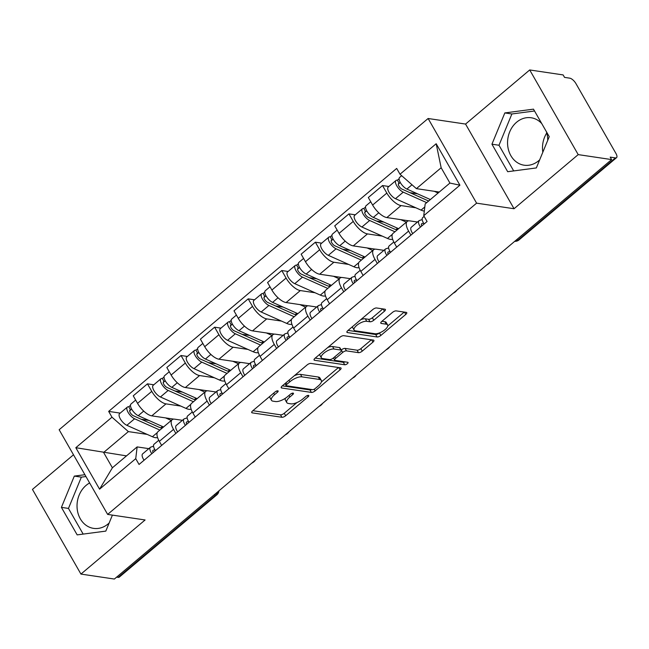 <?xml version="1.0" encoding="UTF-8"?>
<svg xmlns="http://www.w3.org/2000/svg" width="649" height="649" viewBox="0 0 649 649"><rect width="100%" height="100%" fill="white"/><g stroke="black" fill="none" stroke-linecap="round" stroke-linejoin="round"><path stroke-width="0.97" d="M277.78 390.828A2.109 0.803 150.2 0 0 275.152 391.899L252.696 410.841A3.018 1.144 150.2 0 0 251.731 412.586A3.018 1.144 150.2 0 0 252.234 412.869L281.909 417.275A3.018 1.144 150.2 0 0 285.665 415.741L308.121 396.799A2.109 0.803 150.2 0 0 308.794 395.582A2.109 0.803 150.2 0 0 308.445 395.379A2.109 0.803 150.2 0 0 305.809 396.458L302.905 398.908A9.654 3.667 150.2 0 1 290.866 403.832L288.399 403.459A9.654 3.667 150.2 0 1 286.777 402.558A9.654 3.667 150.2 0 1 289.884 396.977L292.788 394.519A2.109 0.803 150.2 0 0 293.47 393.302A2.109 0.803 150.2 0 0 293.113 393.107A2.109 0.803 150.2 0 0 290.476 394.178L287.572 396.628A9.654 3.667 150.2 0 1 275.541 401.553L273.067 401.179A9.654 3.667 150.2 0 1 271.444 400.279A9.654 3.667 150.2 0 1 274.551 394.697L277.456 392.247A2.109 0.803 150.2 0 0 278.137 391.023A2.109 0.803 150.2 0 0 277.78 390.828M109.162 522.989A23.981 19.989 98.5 0 1 108.14 523.905A23.981 19.989 98.5 0 1 93.586 528.375A23.981 19.989 98.5 0 1 77.434 510.69A23.981 19.989 98.5 0 1 86.09 485.395A23.981 19.989 98.5 0 1 89.635 482.97M542.815 152.231A23.981 19.989 98.5 0 1 546.758 132.948M539.692 159.816A23.981 19.989 98.5 0 1 538.67 160.733A23.981 19.989 98.5 0 1 524.116 165.203A23.981 19.989 98.5 0 1 507.964 147.518A23.981 19.989 98.5 0 1 516.612 122.223A23.981 19.989 98.5 0 1 531.166 117.761A23.981 19.989 98.5 0 1 541.769 123.61M384.443 311.236A3.018 1.144 150.2 0 0 385.409 309.492A3.018 1.144 150.2 0 0 384.906 309.208L376.582 307.975A3.018 1.144 150.2 0 0 372.818 309.508L347.888 330.544A3.018 1.144 150.2 0 0 346.915 332.288A3.018 1.144 150.2 0 0 347.426 332.572L377.093 336.977A3.018 1.144 150.2 0 0 380.858 335.444L405.787 314.408A3.018 1.144 150.2 0 0 406.761 312.664A3.018 1.144 150.2 0 0 406.258 312.38L396.198 310.887A3.018 1.144 150.2 0 0 392.434 312.429L381.766 321.425A3.018 1.144 150.2 0 0 380.793 323.17A3.018 1.144 150.2 0 0 381.304 323.453L386.293 324.192A8.072 3.067 150.2 0 1 387.64 324.954A8.072 3.067 150.2 0 1 383.681 330.666A8.072 3.067 150.2 0 1 374.984 333.732L355.449 330.828A8.072 3.067 150.2 0 1 354.094 330.073A8.072 3.067 150.2 0 1 358.061 324.362A8.072 3.067 150.2 0 1 366.758 321.296L370.011 321.774A3.018 1.144 150.2 0 0 373.775 320.241L384.443 311.236L383.129 308.948M476.601 203.161L514.049 208.735L578.202 154.616L611.618 159.589L114.362 579.046L80.938 574.081L145.092 519.971L107.637 514.406L476.601 203.161L428.113 118.499L59.148 429.735L107.637 514.406M310.871 363.408A3.018 1.144 150.2 0 0 307.107 364.941L282.177 385.977A3.018 1.144 150.2 0 0 281.204 387.721A3.018 1.144 150.2 0 0 281.707 388.005L311.382 392.41A3.018 1.144 150.2 0 0 315.146 390.876L340.076 369.841A3.018 1.144 150.2 0 0 341.049 368.097A3.018 1.144 150.2 0 0 340.538 367.813L310.871 363.408M315.033 358.256L339.962 337.229A3.018 1.144 150.2 0 1 343.727 335.687L373.402 340.1A3.018 1.144 150.2 0 1 373.905 340.384A3.018 1.144 150.2 0 1 372.932 342.128L362.264 351.125A3.018 1.144 150.2 0 1 358.499 352.667L346.469 350.874A3.018 1.144 150.2 0 0 342.704 352.415L335.63 358.386A3.018 1.144 150.2 0 0 334.657 360.13A3.018 1.144 150.2 0 0 335.16 360.414L347.694 362.272A2.109 0.803 150.2 0 1 348.042 362.475A2.109 0.803 150.2 0 1 347.012 363.967A2.109 0.803 150.2 0 1 344.733 364.77L314.57 360.284A3.018 1.144 150.2 0 1 314.059 360A3.018 1.144 150.2 0 1 315.033 358.256M546.361 131.642A23.981 19.989 98.5 0 1 547.732 140.314M578.202 154.616L529.706 69.954L563.129 74.919L564.541 77.385L569.749 78.164A6.149 2.466 49.9 0 1 575.939 83.599L615.942 153.456A6.149 2.466 49.9 0 1 616.55 157.658L519.038 239.911A6.149 2.466 -130.1 0 1 517.902 240.146L615.414 157.894A6.149 2.466 49.9 0 0 616.55 157.658M73.499 454.787L32.45 489.411L80.938 574.081M529.706 69.954L465.56 124.064L428.113 118.499M611.618 159.589L610.206 157.115L615.414 157.894M214.154 494.871L215.671 495.098A6.149 2.466 -130.1 0 0 216.807 494.863L119.294 577.115A6.149 2.466 -130.1 0 1 118.15 577.359L215.671 495.098A6.149 5.127 -81.5 0 0 217.699 491.877M116.633 577.131L118.15 577.359M175.855 433.427L173.534 429.387A14.14 5.671 -130.1 0 1 172.139 419.725L157.934 431.707A14.14 5.671 49.9 0 0 159.329 441.369L161.642 445.417M180.755 406.071L165.99 403.873A14.14 5.671 -130.1 0 1 151.761 391.371L137.556 403.353A14.14 5.671 49.9 0 0 151.785 415.855L173.778 419.124M137.556 403.353L133.248 395.825L147.453 383.843L153.797 384.784M172.139 419.725A14.14 5.671 -130.1 0 1 174.759 419.181L182.418 420.317M151.761 391.371L147.453 383.843M209.432 405.106L207.112 401.058A14.14 5.671 -130.1 0 1 205.725 391.396L191.512 403.378A14.14 5.671 49.9 0 0 192.907 413.04L195.227 417.088M187.374 356.455L181.03 355.514L166.825 367.496L171.133 375.025A14.14 5.671 49.9 0 0 185.363 387.534L207.356 390.795M205.725 391.396A14.14 5.671 -130.1 0 1 208.337 390.852L215.995 391.988M214.34 377.742L199.576 375.544A14.14 5.671 -130.1 0 1 185.346 363.042L181.03 355.514M243.01 376.777L240.698 372.729A14.14 5.671 -130.1 0 1 239.303 363.067L225.098 375.049A14.14 5.671 49.9 0 0 226.493 384.711L228.805 388.759M220.96 328.126L214.616 327.185L200.403 339.167L204.719 346.704A14.14 5.671 49.9 0 0 218.948 359.205L240.941 362.475M239.303 363.067A14.14 5.671 -130.1 0 1 241.923 362.523L249.581 363.659M247.918 349.413L233.153 347.215A14.14 5.671 -130.1 0 1 218.924 334.714L214.616 327.185M276.596 348.448L274.276 344.4A14.14 5.671 -130.1 0 1 272.88 334.738L258.675 346.728A14.14 5.671 49.9 0 0 260.071 356.39L262.391 360.43M254.538 299.806L248.194 298.856L233.989 310.847L238.297 318.375A14.14 5.671 49.9 0 0 252.526 330.876L274.519 334.146M272.88 334.738A14.14 5.671 -130.1 0 1 275.501 334.194L283.159 335.33M281.496 321.085L266.739 318.894A14.14 5.671 -130.1 0 1 252.51 306.385L248.194 298.856M310.173 320.119L307.861 316.071A14.14 5.671 -130.1 0 1 306.466 306.409L292.261 318.399A14.14 5.671 49.9 0 0 293.648 328.061L295.968 332.101M288.124 271.477L281.78 270.536L267.566 282.518L271.882 290.046A14.14 5.671 49.9 0 0 286.112 302.548L308.097 305.817M306.466 306.409A14.14 5.671 -130.1 0 1 309.078 305.866L316.736 307.009M315.081 292.756L300.317 290.565A14.14 5.671 -130.1 0 1 286.087 278.064L281.78 270.536M343.759 291.79L341.439 287.75A14.14 5.671 -130.1 0 1 340.044 278.088L325.839 290.071A14.14 5.671 49.9 0 0 327.234 299.733L329.546 303.781M321.701 243.148L315.357 242.207L301.152 254.189L305.46 261.717A14.14 5.671 49.9 0 0 319.689 274.219L341.682 277.488M340.044 278.088A14.14 5.671 -130.1 0 1 342.664 277.537L350.322 278.681M348.659 264.427L333.894 262.237A14.14 5.671 -130.1 0 1 319.673 249.735L315.357 242.207M377.337 263.47L375.025 259.422A14.14 5.671 -130.1 0 1 373.629 249.76L359.416 261.742A14.14 5.671 49.9 0 0 360.812 271.404L363.132 275.452M355.279 214.819L348.935 213.878L334.73 225.86L339.046 233.389A14.14 5.671 49.9 0 0 353.275 245.89L375.26 249.159M373.629 249.76A14.14 5.671 -130.1 0 1 376.242 249.216L383.9 250.352M382.245 236.106L367.48 233.908A14.14 5.671 -130.1 0 1 353.251 221.406L348.935 213.878M410.922 235.141L408.602 231.093A14.14 5.671 -130.1 0 1 407.207 221.431L393.002 233.413A14.14 5.671 49.9 0 0 394.397 243.075L396.709 247.123M388.865 186.49L382.521 185.549L368.316 197.531L372.623 205.06A14.14 5.671 49.9 0 0 386.853 217.569L408.846 220.838M407.207 221.431A14.14 5.671 -130.1 0 1 409.827 220.887L417.485 222.023M415.822 207.777L401.058 205.579A14.14 5.671 -130.1 0 1 386.828 193.078L382.521 185.549M147.177 434.392L128.38 431.601L103.621 452.483L112.391 467.791L137.142 446.91L148.832 448.646M126.498 455.882L75.819 447.705L111.985 417.193L128.38 431.601M137.142 446.91L135.738 458.665L99.573 489.176L75.819 447.705M400.011 174.232L436.177 143.729L459.922 185.2L423.756 215.703L425.168 203.94L449.919 183.059L441.158 167.758L416.407 188.64L400.011 174.232L396.685 168.432L108.667 411.393L111.985 417.193M135.738 458.665L139.056 464.465L427.083 221.504L423.756 215.703M84.897 474.703L74.311 476.098L61.412 507.372L77.166 534.881L105.811 531.109L112.407 515.111M514.049 208.735L465.56 124.064M533.486 109.154L504.833 112.926L491.942 144.2L507.688 171.709L536.342 167.937L549.241 136.663L533.486 109.154M416.407 188.64L439.284 192.039M120.211 413.113L108.667 411.393M99.573 489.176L112.391 467.791M449.919 183.059L459.922 185.2M441.158 167.758L436.177 143.729M85.952 476.544L81.36 477.145L68.461 508.418L83.161 534.086M81.36 477.145L74.311 476.098M68.461 508.418L61.412 507.372M534.541 110.995L511.891 113.973L498.992 145.246L513.692 170.914M511.891 113.973L504.833 112.926M498.992 145.246L491.942 144.2M269.96 396.279A9.654 3.667 150.2 0 0 270.033 397.813L271.444 400.279M285.398 398.243A9.654 3.667 150.2 0 0 285.365 400.092L286.777 402.558M252.859 410.703L280.49 414.808A3.018 1.144 150.2 0 0 284.254 413.267L296.958 402.55M321.401 381.937L338.502 367.512M282.339 385.839L309.971 389.944A3.018 1.144 150.2 0 0 311.861 389.546M286.809 384.354A2.109 0.803 150.2 0 0 286.128 385.579A2.109 0.803 150.2 0 0 286.485 385.774L312.526 389.651A2.109 0.803 150.2 0 0 315.163 388.573L318.221 385.985A9.654 3.667 150.2 0 0 321.328 380.403A9.654 3.667 150.2 0 0 319.714 379.503L301.907 376.85A9.654 3.667 150.2 0 0 289.868 381.774L286.809 384.354L285.925 382.813M321.328 380.403L319.916 377.937A9.654 3.667 150.2 0 0 318.294 377.028L319.714 379.503M294.403 375.657A9.654 3.667 150.2 0 1 300.495 374.384L318.294 377.028M371.358 339.792L360.852 348.659L362.264 351.125M341.196 350.03L341.293 349.949A3.018 1.144 150.2 0 1 345.057 348.408L357.088 350.2A3.018 1.144 150.2 0 0 360.852 348.659M315.195 358.118L343.321 362.304A2.109 0.803 150.2 0 0 344.976 361.874M333.984 349.024A8.072 3.067 150.2 0 0 325.287 352.091A8.072 3.067 150.2 0 0 321.32 357.802A8.072 3.067 150.2 0 0 322.675 358.556L329.562 359.578A3.018 1.144 150.2 0 0 333.318 358.045L340.401 352.074A3.018 1.144 150.2 0 0 341.366 350.33A3.018 1.144 150.2 0 0 340.863 350.046L333.984 349.024L332.564 346.55A8.072 3.067 150.2 0 0 327.81 347.475M319.795 354.24A8.072 3.067 150.2 0 0 319.908 355.336L321.32 357.802M341.366 350.33L339.954 347.856A3.018 1.144 150.2 0 0 339.451 347.572L340.863 350.046M332.564 346.55L339.451 347.572M360.771 319.673A8.072 3.067 150.2 0 1 365.338 318.821L368.6 319.308A3.018 1.144 150.2 0 0 372.356 317.767L382.861 308.908M352.553 326.609A8.072 3.067 150.2 0 0 352.683 327.607L354.094 330.073M387.64 324.954L386.228 322.48A8.072 3.067 150.2 0 0 384.873 321.726L386.293 324.192M381.928 321.287L384.873 321.726M348.051 330.406L375.682 334.511A3.018 1.144 150.2 0 0 379.446 332.978L379.56 332.88M387.778 325.944L404.213 312.08M163.532 426.985L138.253 415.685A7.683 3.083 -130.1 0 1 132.047 409.77A7.683 3.083 -130.1 0 1 130.993 404.019L135.673 400.068M171.279 420.447L165.617 417.915M162.388 427.951A14.448 5.8 -130.1 0 1 158.956 427.188L133.394 415.758A3.691 1.476 -130.1 0 1 130.417 412.918A3.691 1.476 -130.1 0 1 129.914 410.16A3.691 1.476 -130.1 0 1 130.595 410.022L131.666 409.113M148.856 420.422L141.32 419.303M160.903 427.837L162.477 426.507M157.569 437.564A18.448 7.399 -130.1 0 1 152.41 436.736L126.847 425.306A7.683 3.083 -130.1 0 1 120.641 419.392A7.683 3.083 -130.1 0 1 119.586 413.64L127.334 407.11A7.683 3.083 -130.1 0 1 128.753 406.809L130.457 405.374M159.873 430.068L134.594 418.775A7.683 3.083 -130.1 0 1 128.388 412.853A7.683 3.083 -130.1 0 1 127.334 407.11M129.654 410.809L130.595 410.022L128.753 406.809M251.747 463.159A7.074 4.316 159.6 0 0 255.43 460.052M154.908 449.708L153.164 450.284A3.691 1.476 49.9 0 0 152.953 450.398A3.691 1.476 49.9 0 0 153.14 452.588M153.537 446.212L150.819 447.096A7.683 3.083 49.9 0 0 150.373 447.339A7.683 3.083 49.9 0 0 151.825 453.7M150.373 447.339L142.626 453.878A7.683 3.083 49.9 0 0 144.078 460.23M158.737 440.29L154.032 444.257A7.683 3.083 49.9 0 0 155.484 450.609M197.118 398.656L171.831 387.356A7.683 3.083 -130.1 0 1 165.625 381.442A7.683 3.083 -130.1 0 1 164.57 375.69L169.259 371.739M204.865 392.118L199.194 389.587M195.974 399.622A14.448 5.8 -130.1 0 1 192.542 398.859L166.98 387.437A3.691 1.476 -130.1 0 1 163.994 384.597A3.691 1.476 -130.1 0 1 163.491 381.831A3.691 1.476 -130.1 0 1 164.173 381.693L165.244 380.793M182.434 392.093L174.905 390.974M194.481 399.508L196.055 398.186M191.155 409.235A18.448 7.399 -130.1 0 1 185.987 408.408L160.425 396.985A7.683 3.083 -130.1 0 1 154.219 391.063A7.683 3.083 -130.1 0 1 153.164 385.319L160.911 378.781A7.683 3.083 -130.1 0 1 162.339 378.481L164.043 377.045M193.451 401.739L168.172 390.447A7.683 3.083 -130.1 0 1 161.966 384.524A7.683 3.083 -130.1 0 1 160.911 378.781M163.24 382.48L164.173 381.693L162.339 378.481M230.695 370.328L205.417 359.027A7.683 3.083 -130.1 0 1 199.211 353.113A7.683 3.083 -130.1 0 1 198.156 347.369L202.837 343.418M238.443 363.789L232.78 361.258M229.551 371.293A14.448 5.8 -130.1 0 1 226.12 370.53L200.557 359.108A3.691 1.476 -130.1 0 1 197.58 356.269A3.691 1.476 -130.1 0 1 197.069 353.51A3.691 1.476 -130.1 0 1 197.758 353.364L198.821 352.464M216.02 363.773L208.483 362.645M228.067 371.179L229.641 369.857M224.732 380.906A18.448 7.399 -130.1 0 1 219.573 380.079L194.01 368.656A7.683 3.083 -130.1 0 1 187.804 362.734A7.683 3.083 -130.1 0 1 186.742 356.991L194.497 350.452A7.683 3.083 -130.1 0 1 195.917 350.16L197.62 348.716M227.036 373.418L201.758 362.118A7.683 3.083 -130.1 0 1 195.552 356.204A7.683 3.083 -130.1 0 1 194.497 350.452M196.817 354.159L197.758 353.364L195.917 350.16M285.325 434.83A7.074 4.316 159.6 0 0 289.008 431.723M188.494 421.379L186.75 421.955A3.691 1.476 49.9 0 0 186.531 422.069A3.691 1.476 49.9 0 0 186.717 424.259M187.123 417.883L184.397 418.775A7.683 3.083 49.9 0 0 183.959 419.019A7.683 3.083 49.9 0 0 185.403 425.371M183.959 419.019L176.212 425.549A7.683 3.083 49.9 0 0 177.656 431.909M192.323 411.961L187.618 415.928A7.683 3.083 49.9 0 0 189.07 422.28M318.91 406.501A7.074 4.316 159.6 0 0 322.594 403.394M222.072 393.059L220.327 393.627A3.691 1.476 49.9 0 0 220.116 393.74A3.691 1.476 49.9 0 0 220.303 395.931M220.701 389.554L217.983 390.447A7.683 3.083 49.9 0 0 217.537 390.69A7.683 3.083 49.9 0 0 218.989 397.042M217.537 390.69L209.789 397.229A7.683 3.083 49.9 0 0 211.241 403.581M225.901 383.632L221.195 387.599A7.683 3.083 49.9 0 0 222.648 393.951M264.273 341.999L238.994 330.706A7.683 3.083 -130.1 0 1 232.788 324.784A7.683 3.083 -130.1 0 1 231.734 319.04L236.414 315.089M272.028 335.46L266.358 332.929M263.129 342.964A14.448 5.8 -130.1 0 1 259.705 342.201L234.135 330.779A3.691 1.476 -130.1 0 1 231.158 327.94A3.691 1.476 -130.1 0 1 230.655 325.181A3.691 1.476 -130.1 0 1 231.336 325.035L232.407 324.135M249.597 335.444L242.069 334.324M261.644 342.859L263.218 341.528M258.318 352.585A18.448 7.399 -130.1 0 1 253.151 351.75L227.588 340.327A7.683 3.083 -130.1 0 1 221.382 334.413A7.683 3.083 -130.1 0 1 220.327 328.662L228.075 322.123A7.683 3.083 -130.1 0 1 229.495 321.831L231.206 320.387M260.614 345.09L235.336 333.789A7.683 3.083 -130.1 0 1 229.129 327.875A7.683 3.083 -130.1 0 1 228.075 322.123M230.395 325.83L231.336 325.035L229.495 321.831M297.859 313.67L272.58 302.377A7.683 3.083 -130.1 0 1 266.374 296.463A7.683 3.083 -130.1 0 1 265.319 290.711L270 286.761M305.606 307.139L299.943 304.608M296.715 314.635A14.448 5.8 -130.1 0 1 293.283 313.873L267.721 302.45A3.691 1.476 -130.1 0 1 264.743 299.611A3.691 1.476 -130.1 0 1 264.232 296.853A3.691 1.476 -130.1 0 1 264.914 296.707L265.985 295.806M283.183 307.115L275.647 305.995M295.23 314.53L296.804 313.199M291.896 324.257A18.448 7.399 -130.1 0 1 286.728 323.421L261.166 311.999A7.683 3.083 -130.1 0 1 254.96 306.085A7.683 3.083 -130.1 0 1 253.905 300.333L261.661 293.794A7.683 3.083 -130.1 0 1 263.08 293.502L264.784 292.058M294.2 316.761L268.921 305.46A7.683 3.083 -130.1 0 1 262.715 299.546A7.683 3.083 -130.1 0 1 261.661 293.794M263.981 297.502L264.914 296.707L263.08 293.502M331.436 285.349L306.158 274.048A7.683 3.083 -130.1 0 1 299.952 268.134A7.683 3.083 -130.1 0 1 298.897 262.383L303.578 258.432M339.192 278.81L333.521 276.279M330.292 286.314A14.448 5.8 -130.1 0 1 326.861 285.552L301.298 274.121A3.691 1.476 -130.1 0 1 298.321 271.282A3.691 1.476 -130.1 0 1 297.818 268.524A3.691 1.476 -130.1 0 1 298.499 268.386L299.57 267.477M316.761 278.786L309.224 277.667M328.808 286.201L330.382 284.87M325.482 295.928A18.448 7.399 -130.1 0 1 320.314 295.1L294.751 283.67A7.683 3.083 -130.1 0 1 288.545 277.756A7.683 3.083 -130.1 0 1 287.491 272.004L295.238 265.473A7.683 3.083 -130.1 0 1 296.658 265.173L298.37 263.737M327.777 288.432L302.499 277.131A7.683 3.083 -130.1 0 1 296.293 271.217A7.683 3.083 -130.1 0 1 295.238 265.473M297.558 269.173L298.499 268.386L296.658 265.173M352.488 378.18A7.074 4.316 159.6 0 0 356.171 375.065M255.657 364.73L253.905 365.298A3.691 1.476 49.9 0 0 253.694 365.419A3.691 1.476 49.9 0 0 253.881 367.61M254.286 361.225L251.561 362.118A7.683 3.083 49.9 0 0 251.122 362.361A7.683 3.083 49.9 0 0 252.566 368.713M251.122 362.361L243.367 368.9A7.683 3.083 49.9 0 0 244.819 375.252M259.486 355.303L254.781 359.27A7.683 3.083 49.9 0 0 256.225 365.63M386.066 349.852A7.074 4.316 159.6 0 0 389.757 346.744M289.235 336.401L287.491 336.969A3.691 1.476 49.9 0 0 287.28 337.091A3.691 1.476 49.9 0 0 287.466 339.281M287.864 332.896L285.138 333.789A7.683 3.083 49.9 0 0 284.7 334.032A7.683 3.083 49.9 0 0 286.152 340.384M284.7 334.032L276.953 340.571A7.683 3.083 49.9 0 0 278.405 346.923M293.064 326.974L288.359 330.949A7.683 3.083 49.9 0 0 289.811 337.302M419.652 321.523A7.074 4.316 159.6 0 0 423.335 318.416M322.821 308.072L321.068 308.648A3.691 1.476 49.9 0 0 320.857 308.762A3.691 1.476 49.9 0 0 321.044 310.952M321.45 304.568L318.724 305.46A7.683 3.083 49.9 0 0 318.286 305.703A7.683 3.083 49.9 0 0 319.73 312.064M318.286 305.703L310.53 312.242A7.683 3.083 49.9 0 0 311.982 318.594M326.642 298.654L321.945 302.621A7.683 3.083 49.9 0 0 323.389 308.973M365.022 257.02L339.743 245.72A7.683 3.083 -130.1 0 1 333.537 239.806A7.683 3.083 -130.1 0 1 332.483 234.054L337.164 230.103M372.769 250.482L367.107 247.95M363.878 257.986A14.448 5.8 -130.1 0 1 360.446 257.223L334.884 245.801A3.691 1.476 -130.1 0 1 331.907 242.961A3.691 1.476 -130.1 0 1 331.396 240.195A3.691 1.476 -130.1 0 1 332.077 240.057L333.148 239.157M350.346 250.457L342.81 249.338M362.385 257.872L363.959 256.55M359.059 267.599A18.448 7.399 -130.1 0 1 353.892 266.771L328.329 255.341A7.683 3.083 -130.1 0 1 322.123 249.427A7.683 3.083 -130.1 0 1 321.068 243.683L328.816 237.145A7.683 3.083 -130.1 0 1 330.244 236.844L331.947 235.409M361.363 260.103L336.077 248.81A7.683 3.083 -130.1 0 1 329.879 242.888A7.683 3.083 -130.1 0 1 328.816 237.145M331.144 240.844L332.077 240.057L330.244 236.844M453.229 293.194A7.074 4.316 159.6 0 0 456.92 290.087M356.398 279.743L354.654 280.319A3.691 1.476 49.9 0 0 354.443 280.433A3.691 1.476 49.9 0 0 354.63 282.623M355.027 276.247L352.302 277.139A7.683 3.083 49.9 0 0 351.863 277.374A7.683 3.083 49.9 0 0 353.316 283.735M351.863 277.374L344.116 283.913A7.683 3.083 49.9 0 0 345.56 290.273M360.227 270.325L355.522 274.292A7.683 3.083 49.9 0 0 356.974 280.644M398.6 228.691L373.321 217.391A7.683 3.083 -130.1 0 1 367.115 211.477A7.683 3.083 -130.1 0 1 366.06 205.725L370.741 201.782M406.347 222.153L400.684 219.622M397.456 229.657A14.448 5.8 -130.1 0 1 394.024 228.894L368.462 217.472A3.691 1.476 -130.1 0 1 365.484 214.632A3.691 1.476 -130.1 0 1 364.981 211.874A3.691 1.476 -130.1 0 1 365.663 211.728L366.734 210.828M383.924 222.128L376.388 221.009M395.971 229.543L397.545 228.221M392.637 239.27A18.448 7.399 -130.1 0 1 387.477 238.443L361.915 227.02A7.683 3.083 -130.1 0 1 355.709 221.098A7.683 3.083 -130.1 0 1 354.654 215.354L362.402 208.816A7.683 3.083 -130.1 0 1 363.821 208.516L365.533 207.08M394.941 231.782L369.662 220.482A7.683 3.083 -130.1 0 1 363.456 214.568A7.683 3.083 -130.1 0 1 362.402 208.816M364.722 212.523L365.663 211.728L363.821 208.516M486.815 264.865A7.074 4.316 159.6 0 0 490.498 261.758M389.976 251.414L388.232 251.99A3.691 1.476 49.9 0 0 388.021 252.104A3.691 1.476 49.9 0 0 388.207 254.294M388.605 247.918L385.887 248.81A7.683 3.083 49.9 0 0 385.441 249.054A7.683 3.083 49.9 0 0 386.893 255.406M385.441 249.054L377.694 255.584A7.683 3.083 49.9 0 0 379.146 261.945M393.805 241.996L389.1 245.963A7.683 3.083 49.9 0 0 390.552 252.315M430.368 199.551L406.899 189.062A7.683 3.083 -130.1 0 1 400.693 183.148A7.683 3.083 -130.1 0 1 399.638 177.404L401.666 175.692M438.124 193.021L434.262 191.293M428.681 200.987A14.448 5.8 -130.1 0 1 427.61 200.565L402.047 189.143A3.691 1.476 -130.1 0 1 399.062 186.304A3.691 1.476 -130.1 0 1 398.559 183.545A3.691 1.476 -130.1 0 1 399.24 183.399L400.311 182.499M417.502 193.808L409.973 192.688M424.316 211.071A18.448 7.399 -130.1 0 1 421.055 210.114L395.492 198.691A7.683 3.083 -130.1 0 1 389.286 192.777A7.683 3.083 -130.1 0 1 388.232 187.026L395.979 180.487A7.683 3.083 -130.1 0 1 397.407 180.195L399.111 178.751M426.709 202.642L403.24 192.153A7.683 3.083 -130.1 0 1 397.034 186.239A7.683 3.083 -130.1 0 1 395.979 180.487M398.308 184.194L399.24 183.399L397.407 180.195M423.562 223.094L421.818 223.662A3.691 1.476 49.9 0 0 421.599 223.775A3.691 1.476 49.9 0 0 421.785 225.974M422.191 219.589L419.465 220.482A7.683 3.083 49.9 0 0 419.027 220.725A7.683 3.083 49.9 0 0 420.479 227.077M419.027 220.725L411.279 227.264A7.683 3.083 49.9 0 0 412.723 233.616M424.154 216.393L422.686 217.634A7.683 3.083 49.9 0 0 424.138 223.994M353.251 221.406L339.046 233.389M319.673 249.735L305.46 261.717M286.087 278.064L271.882 290.046M252.51 306.385L238.297 318.375M218.924 334.714L204.719 346.704M185.346 363.042L171.133 375.025M386.828 193.078L372.623 205.06M401.058 205.579L386.853 217.569M367.48 233.908L353.275 245.89M375.025 259.422L360.812 271.404M333.894 262.237L319.689 274.219M341.439 287.75L327.234 299.733M300.317 290.565L286.112 302.548M307.861 316.071L293.648 328.061M266.739 318.894L252.526 330.876M274.276 344.4L260.071 356.39M233.153 347.215L218.948 359.205M240.698 372.729L226.493 384.711M199.576 375.544L185.363 387.534M207.112 401.058L192.907 413.04M165.99 403.873L151.785 415.855M173.534 429.387L159.329 441.369M408.602 231.093L394.397 243.075M516.385 239.927L517.902 240.146A6.149 5.127 -81.5 0 1 514.706 241.339A6.149 6.149 0 0 0 519.038 239.911M273.667 393.148L274.551 394.697M292.066 393.27L292.788 394.519M289 395.428L289.884 396.977M307.399 395.549L308.121 396.799M284.254 413.267L285.665 415.741M280.49 414.808L281.909 417.275M251.739 412.001L252.234 412.869M276.742 390.99L277.456 392.247M338.762 367.553L340.076 369.841M314.189 389.213L315.146 390.876M309.971 389.944L311.382 392.41M281.22 387.137L281.707 388.005M300.495 374.384L301.907 376.85M288.983 380.225L289.868 381.774M371.617 339.833L372.932 342.128M357.088 350.2L358.499 352.667M345.057 348.408L346.469 350.874M341.293 349.949L342.704 352.415M334.746 356.845L335.63 358.386M343.321 362.304L344.733 364.77M314.075 359.424L314.57 360.284M372.356 317.767L373.775 320.241M368.6 319.308L370.011 321.774M365.338 318.821L366.758 321.296M380.809 322.594L381.304 323.453M404.481 312.12L405.787 314.408M379.446 332.978L380.858 335.444M375.682 334.511L377.093 336.977M346.931 331.712L347.426 332.572M138.253 415.685L143.713 411.077M152.41 436.736L157.253 432.648M126.847 425.306L134.594 418.775M171.831 387.356L177.291 382.756M185.987 408.408L190.838 404.319M160.425 396.985L168.172 390.447M205.417 359.027L210.876 354.427M219.573 380.079L224.416 375.99M194.01 368.656L201.758 362.118M238.994 330.706L244.454 326.098M253.151 351.75L258.002 347.661M227.588 340.327L235.336 333.789M272.58 302.377L278.04 297.769M286.728 323.421L291.579 319.332M261.166 311.999L268.921 305.46M306.158 274.048L311.617 269.44M320.314 295.1L325.157 291.003M294.751 283.67L302.499 277.131M339.743 245.72L345.195 241.12M353.892 266.771L358.743 262.683M328.329 255.341L336.077 248.81M373.321 217.391L378.781 212.791M387.477 238.443L392.321 234.354M361.915 227.02L369.662 220.482M406.899 189.062L411.993 184.77M421.055 210.114L424.811 206.95M395.492 198.691L403.24 192.153M216.807 494.863A6.149 6.149 0 0 0 218.956 490.822M284.992 383.6L286.128 385.579M333.416 357.964L334.657 360.13"/></g></svg>

